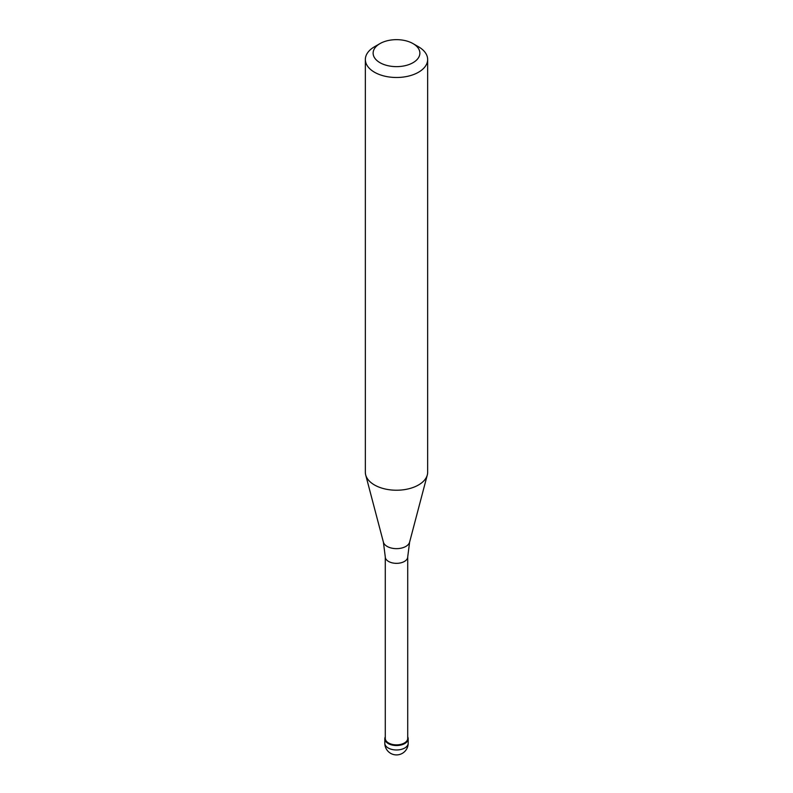 <?xml version="1.0" encoding="UTF-8"?>
<svg xmlns="http://www.w3.org/2000/svg" width="793" height="793" viewBox="0 0 793 793"><rect width="100%" height="100%" fill="white"/><g stroke="black" fill="none" stroke-linecap="round" stroke-linejoin="round"><path stroke-width="1.19" d="M404.767 743.547A11.687 6.75 180 0 1 392.029 745.014A11.687 6.75 180 0 1 384.813 738.779A11.687 6.75 180 0 1 385.279 736.885A11.687 6.75 0 0 0 390.543 744.587A11.687 6.75 0 0 0 404.767 743.547A11.687 6.75 0 0 0 407.721 736.885A11.687 6.75 180 0 1 408.187 738.779A11.687 6.75 180 0 1 404.767 743.547M385.279 738.402A11.221 6.473 0 0 0 392.208 744.379A11.221 6.473 0 0 0 404.43 742.972A11.221 6.473 0 0 0 407.721 738.402L407.721 556.864A11.221 6.473 180 0 1 404.43 561.444A11.221 6.473 180 0 1 392.208 562.852A11.221 6.473 180 0 1 385.279 556.864L385.279 738.402M365.345 59.505L365.345 472.241A31.155 17.991 0 0 0 365.692 474.948A31.155 17.991 0 0 0 386.776 489.331A31.155 17.991 0 0 0 418.535 484.959A31.155 17.991 0 0 0 427.308 474.948A31.155 17.991 0 0 0 427.655 472.241L427.655 59.505A31.155 17.991 180 0 1 418.535 72.222A31.155 17.991 180 0 1 384.575 76.118A31.155 17.991 180 0 1 365.345 59.505A31.155 17.991 180 0 1 374.465 46.787A31.155 17.991 180 0 1 374.465 46.777L379.976 43.605A23.374 13.491 180 0 1 413.024 43.605A23.374 13.491 180 0 1 413.024 62.687A23.374 13.491 180 0 1 379.976 62.687A23.374 13.491 180 0 1 379.976 43.605L374.465 46.787M413.024 43.605L418.535 46.787A31.155 17.991 180 0 1 427.655 59.505M384.813 738.779L384.813 743.229A11.687 6.75 0 0 0 392.029 749.464A11.687 6.75 0 0 0 404.767 747.997A11.687 6.75 0 0 0 408.187 743.229L408.187 738.779M385.279 556.864L383.396 542.144A13.263 7.652 0 0 0 392.366 548.27A13.263 7.652 0 0 0 405.877 546.407A13.263 7.652 0 0 0 409.604 542.144L407.721 556.864M384.813 743.229A11.687 11.687 0 0 0 402.338 753.35A11.687 11.687 0 0 0 408.187 743.229M383.396 542.144L365.692 474.948M409.604 542.144L427.308 474.948"/></g></svg>
